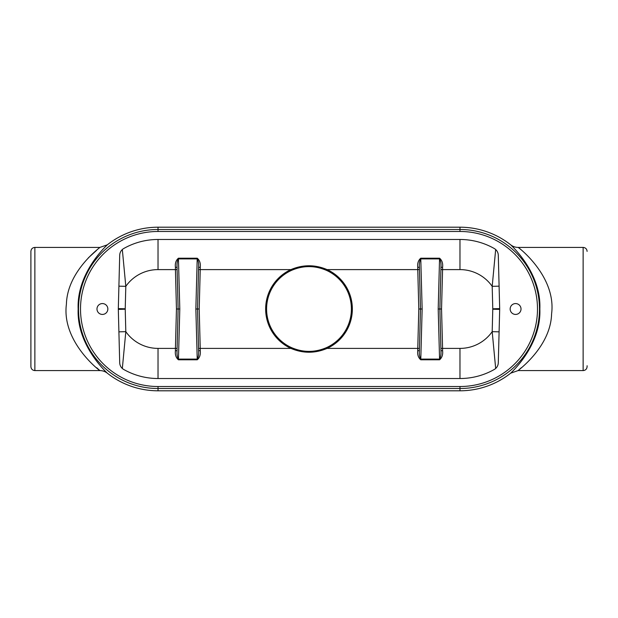 <?xml version="1.0" encoding="UTF-8"?>
<svg xmlns="http://www.w3.org/2000/svg" width="618" height="618" viewBox="0 0 618 618"><rect width="100%" height="100%" fill="white"/><g stroke="black" fill="none" stroke-linecap="round" stroke-linejoin="round"><path stroke-width="0.93" d="M198.594 350.645C198.865 354.33 198.401 357.15 197.204 359.104L197.242 359.792C199.691 357.675 200.696 354.655 200.247 350.746L200.232 348.397L198.556 348.436L198.594 350.645L200.247 350.746M326.698 270.468L327.092 269.602C315.033 264.496 302.967 264.496 290.908 269.602L291.302 270.468C303.106 265.323 314.902 265.323 326.698 270.468A42.395 42.395 0 0 1 326.698 347.532C314.902 352.677 303.106 352.677 291.302 347.532L290.908 348.397L200.232 348.397L199.205 309L200.232 269.602L198.556 269.564L198.594 267.355C198.865 263.67 198.401 260.858 197.204 258.896L195.852 309L197.242 359.792M199.205 309L197.528 309L198.556 348.436M326.698 347.532L327.092 348.397C315.033 353.504 302.967 353.504 290.908 348.397A43.353 43.353 0 0 1 290.908 269.602L200.232 269.602L200.247 267.254C200.688 263.345 199.691 260.332 197.242 258.208M195.852 309L197.528 309L198.556 269.564M177.065 267.355C176.787 263.67 177.25 260.85 178.455 258.896L178.417 258.208C175.952 260.325 174.956 263.338 175.412 267.254L175.419 269.602L177.096 269.564L177.065 267.355L175.412 267.254M118.903 286.157L125.809 286.335A39.398 39.398 0 0 1 158.03 269.602L175.419 269.602L176.454 309L175.419 348.397L177.096 348.436L177.065 350.645C176.787 354.33 177.25 357.15 178.455 359.104L179.807 309L178.417 258.208M176.454 309L178.131 309L177.096 269.564M122.333 368.467L125.809 331.665A39.398 39.398 0 0 0 158.03 348.397L175.419 348.397L175.412 350.746C174.956 354.662 175.952 357.675 178.417 359.792M179.807 309L178.131 309L177.096 348.436M440.935 350.645C441.213 354.33 440.75 357.15 439.545 359.104L439.583 359.792C442.04 357.675 443.036 354.655 442.588 350.746L442.581 348.397L440.904 348.436L440.935 350.645L442.588 350.746M499.097 331.843L492.191 331.665A39.398 39.398 0 0 1 459.97 348.397L442.581 348.397L441.546 309L442.581 269.602L440.904 269.564L440.935 267.355C441.206 263.67 440.742 260.858 439.545 258.896L438.193 309L439.583 359.792M441.546 309L439.869 309L440.904 348.436M495.667 249.533L492.191 286.335A39.398 39.398 0 0 0 459.97 269.602L442.581 269.602L442.588 267.254C443.036 263.345 442.032 260.332 439.583 258.208M438.193 309L439.869 309L440.904 269.564M419.406 267.355C419.128 263.67 419.591 260.85 420.796 258.896L420.758 258.208C418.301 260.325 417.297 263.338 417.753 267.254L417.768 269.602L419.444 269.564L419.406 267.355L417.753 267.254M419.406 350.645L417.753 350.746L417.768 348.397L327.092 348.397A43.353 43.353 0 0 0 327.092 269.602L417.768 269.602L418.795 309L417.768 348.397L419.444 348.436L419.406 350.645C419.135 354.33 419.599 357.15 420.796 359.104L422.148 309L420.758 258.208M418.795 309L420.472 309L419.444 269.564M417.753 350.746C417.305 354.655 418.309 357.675 420.758 359.792M422.148 309L420.472 309L419.444 348.436M521.02 309A5.438 5.438 0 0 1 512.87 313.705A5.438 5.438 0 0 1 512.87 304.295A5.438 5.438 0 0 1 521.02 309M107.849 309A5.438 5.438 0 0 1 99.691 313.705A5.438 5.438 0 0 1 99.691 304.295A5.438 5.438 0 0 1 107.849 309M158.03 227.2A81.8 81.8 0 0 0 107.3 244.836C106.597 245.601 76.578 272.685 78.154 309C76.57 345.308 106.605 372.407 107.3 373.164A81.8 81.8 0 0 0 158.03 390.8L459.97 390.8A81.8 81.8 0 0 0 510.7 373.164L518.1 370.591C518.463 370.051 550.754 346.683 551.588 313.836C556.439 276.81 519.066 247.71 518.1 247.409A11.935 11.927 -19.6 0 1 510.7 244.836A81.8 81.8 0 0 0 459.97 227.2L158.03 227.2L158.03 231.48L459.97 231.48L459.97 229.494L158.03 229.494A79.506 79.506 0 0 0 78.525 309A79.506 79.506 0 0 0 158.03 388.506L158.03 386.52A77.52 77.52 0 0 1 80.51 309A77.52 77.52 0 0 1 158.03 231.48M119.714 362.774L118.316 309.417A15.898 15.89 180 0 1 118.316 308.583L119.714 255.226A7.941 7.941 0 0 1 123.731 248.521A69.525 69.525 0 0 1 158.03 239.475L459.97 239.475A69.525 69.525 0 0 1 494.269 248.521A7.941 7.941 0 0 1 498.286 255.226L499.684 308.583A15.898 15.89 0 0 1 499.684 309.417L498.286 362.774A7.941 7.941 0 0 1 494.269 369.479A69.525 69.525 0 0 1 459.97 378.525L158.03 378.525A69.525 69.525 0 0 1 123.731 369.479A7.941 7.941 0 0 1 119.714 362.774M291.302 347.532A42.395 42.395 0 0 1 291.302 270.468A42.395 42.395 0 0 1 351.395 309A42.395 42.395 0 0 1 291.302 347.532A42.395 42.395 0 0 0 351.395 309A42.395 42.395 0 0 0 291.302 270.468M34.871 247.409C32.46 247.64 31.132 248.961 30.9 251.379L30.9 366.621C31.132 369.039 32.46 370.36 34.871 370.591L34.871 247.409L99.9 247.409C99.529 247.949 67.254 271.325 66.412 304.164C61.568 341.19 98.934 370.29 99.9 370.591L96.709 367.741M88.374 257.822L96.586 250.36M587.1 251.379C586.868 248.961 585.54 247.64 583.129 247.409L583.129 370.591C585.54 370.36 586.868 369.039 587.1 366.621L587.1 365.732M521.314 367.718L518.1 370.591L583.129 370.591M583.129 247.409L518.1 247.409M118.316 309.386L125.222 309.209L125.809 331.665L118.903 331.843M499.684 308.614L492.778 308.791L492.191 286.335L499.097 286.157M510.7 244.836C511.395 245.593 541.438 272.685 539.846 309C541.438 345.308 511.395 372.407 510.7 373.164M34.871 370.591L99.9 370.591A11.935 11.927 -19.6 0 1 107.3 373.164M99.9 247.409L107.3 244.836M125.222 309.209A7.949 7.949 180 0 1 125.222 308.791L125.809 286.335L122.325 249.541M492.778 308.791A7.949 7.949 0 0 1 492.778 309.209L492.191 331.665L495.675 368.459M198.594 267.355L200.247 267.254M197.165 359.104L197.204 359.792L178.455 359.792L178.494 359.104L197.165 359.104M197.204 258.208L197.165 258.896L178.494 258.896L178.455 258.208L197.204 258.208M177.065 350.645L175.412 350.746M440.935 267.355L442.588 267.254M439.506 359.104L439.545 359.792L420.796 359.792L420.835 359.104L439.506 359.104M439.545 258.208L439.506 258.896L420.835 258.896L420.796 258.208L439.545 258.208M158.03 390.8L158.03 388.506L459.97 388.506L459.97 386.52L158.03 386.52M459.97 231.48A77.52 77.52 0 0 1 537.49 309A77.52 77.52 0 0 1 459.97 386.52M459.97 390.8L459.97 388.506A79.506 79.506 0 0 0 539.475 309A79.506 79.506 0 0 0 459.97 229.494L459.97 227.2M459.97 378.525L459.97 348.397M158.03 348.397L158.03 378.525M158.03 239.475L158.03 269.602M459.97 269.602L459.97 239.475M125.222 308.791L118.316 308.614M492.778 309.209L499.684 309.386"/></g></svg>
